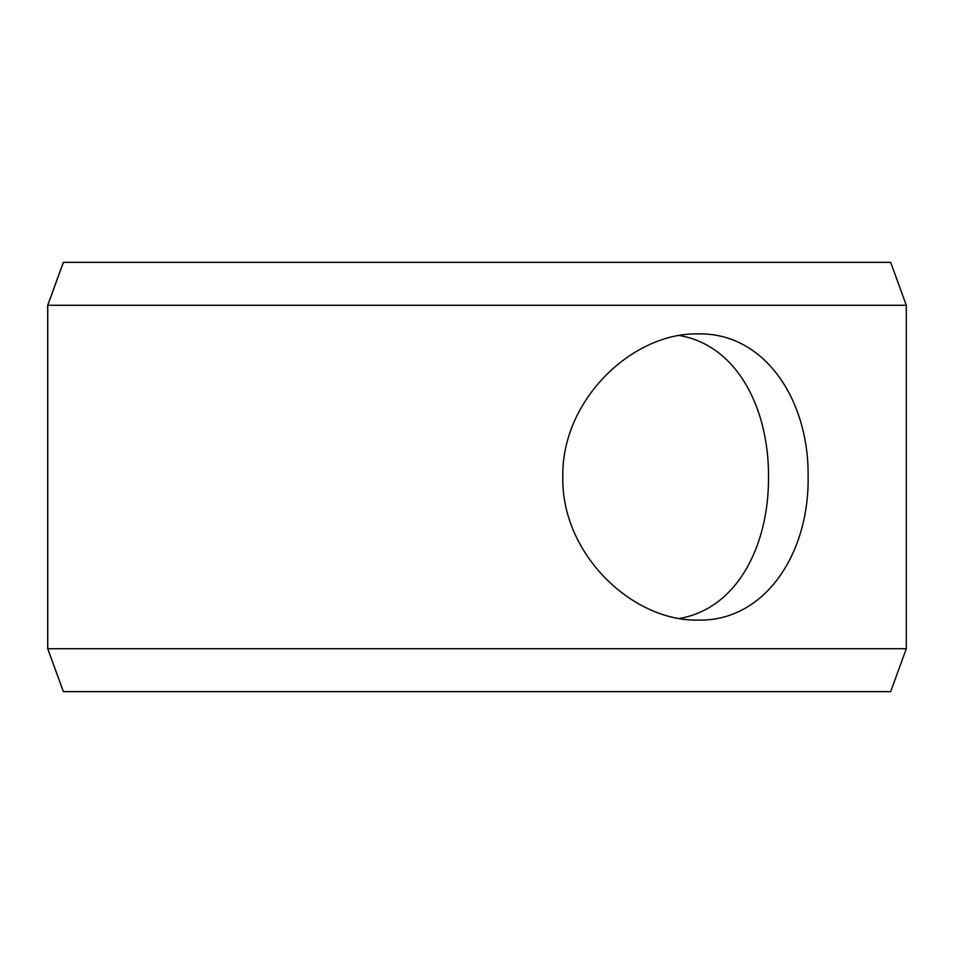 <?xml version="1.0" encoding="UTF-8"?>
<svg xmlns="http://www.w3.org/2000/svg" width="954" height="954" viewBox="0 0 954 954"><rect width="100%" height="100%" fill="white"/><g stroke="black" fill="none" stroke-linecap="round" stroke-linejoin="round"><path stroke-width="1.43" d="M47.76 648.72L63.393 691.65L47.7 648.72L47.7 305.28L63.322 262.35L890.678 262.35L906.3 305.28L47.76 305.28L47.76 648.72L906.3 648.72L906.3 305.28M63.393 262.35L47.76 305.28M63.393 691.65L890.678 691.65L906.3 648.72M679.32 618.466C736.273 608.879 768.912 546.892 768.53 477C768.936 407.263 736.273 345.098 679.379 335.534M808.121 477C809.195 554.131 764.5 621.603 698.101 620.1C632.347 621.531 561.322 554.047 562.8 477.06C561.286 400.012 632.407 332.386 698.101 333.9C764.559 332.421 809.207 399.941 808.121 477"/></g></svg>
